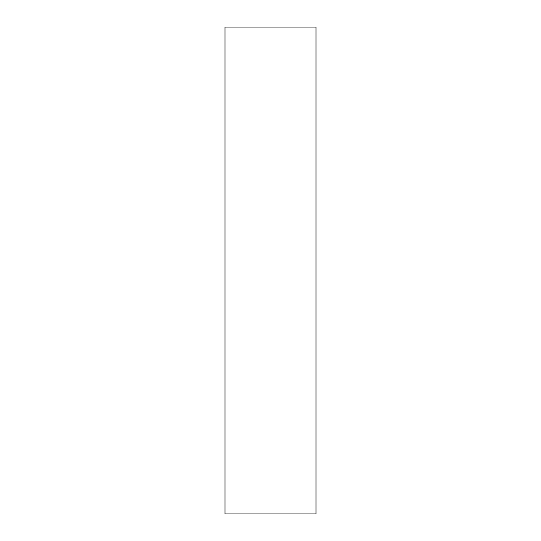 <?xml version="1.0" encoding="UTF-8"?>
<svg xmlns="http://www.w3.org/2000/svg" width="541" height="541" viewBox="0 0 541 541"><rect width="100%" height="100%" fill="white"/><g stroke="black" fill="none" stroke-linecap="round" stroke-linejoin="round"><path stroke-width="0.81" d="M316.025 513.95L224.975 513.95L224.975 27.05L316.025 27.05L316.025 513.95"/></g></svg>
